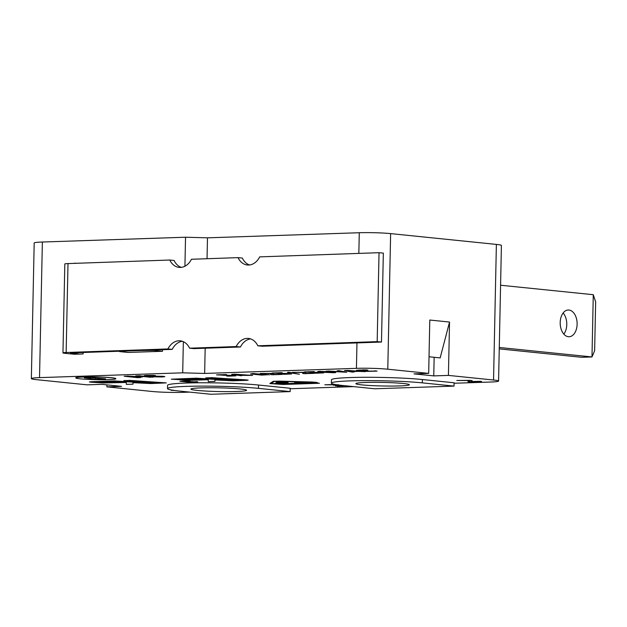 <?xml version="1.0" encoding="UTF-8"?>
<svg xmlns="http://www.w3.org/2000/svg" width="627" height="627" viewBox="0 0 627 627"><rect width="100%" height="100%" fill="white"/><g stroke="black" fill="none" stroke-linecap="round" stroke-linejoin="round"><path stroke-width="0.94" d="M182.347 341.284A16.71 12.759 -84.3 0 0 172.221 349.372L70.436 352.938L79.48 354.075L74.299 354.247L65.043 353.322A8.911 0.596 1.2 0 1 62.959 352.891A8.911 0.596 1.2 0 1 66.141 352.507L167.926 348.941A16.71 12.759 95.7 0 1 180.223 340.829A16.71 12.759 95.7 0 1 189.573 348.189L193.868 348.62L240.47 346.99L236.167 346.559A16.71 12.759 95.7 0 1 248.472 338.439A16.71 12.759 95.7 0 1 257.822 345.798L262.117 346.229L381.475 342.052L383.34 253.128L379.037 252.697L259.68 256.874A16.71 12.759 95.7 0 1 247.383 264.994A16.71 12.759 95.7 0 1 238.033 257.634L242.335 258.065A16.71 12.759 -84.3 0 0 249.554 264.97M172.221 349.372L167.926 348.941M238.033 257.634L191.439 259.264A16.71 12.759 95.7 0 1 179.134 267.384A16.71 12.759 95.7 0 1 169.784 260.025L174.087 260.456A16.71 12.759 -84.3 0 0 181.305 267.361M250.596 338.893A16.71 12.759 -84.3 0 0 240.47 346.99M169.784 260.025L68.006 263.583A8.911 0.596 -178.8 0 0 64.824 263.975L62.959 352.891M257.822 345.798L377.18 341.621L381.475 342.052M189.573 348.189L236.167 346.559M379.037 252.697L377.18 341.621M154.015 350.015L153.999 350.422A57.943 3.856 -178.8 0 0 133.347 350.736A57.943 3.856 -178.8 0 0 119.506 351.582L119.514 351.222M83.148 352.492L83.117 353.949L79.48 354.075M74.299 354.247L72.771 354.09M162.495 349.717L162.464 351.292L127.963 352.445L119.506 351.582M162.464 351.292L153.999 350.422M429.025 356.771L440.17 357.907L449.535 322.051L448.423 375.401L493.543 380.017A22.282 1.481 1.2 0 1 498.575 381.059L501.412 245.455A22.282 1.481 -178.8 0 0 496.38 244.412L390.629 233.605A22.282 1.481 -178.8 0 0 359.279 232.735L207.482 237.829L185.537 237.225L184.926 266.224M183.35 341.676L182.7 372.83L204.645 373.433L356.434 368.339A22.282 1.481 1.2 0 1 387.784 369.209L428.68 373.386L429.793 320.036L449.535 322.051M185.537 237.225L42.37 242.022A22.282 1.481 -178.8 0 0 34.187 242.994L31.35 378.598A22.282 1.481 1.2 0 1 39.525 377.626L182.7 372.83M74.676 263.356L85.021 262.987M500.581 285.23L593.283 294.706L591.982 356.951L499.28 347.476M568.383 336.715A13.371 8.457 -91.9 0 1 560.193 323.085A13.371 8.457 -91.9 0 1 568.211 310.012A13.371 8.457 -91.9 0 1 577.114 323.093A13.371 8.457 -91.9 0 1 569.112 336.738A13.371 8.457 -91.9 0 1 568.383 336.715M499.249 348.878L581.629 357.296L591.982 356.951L594.623 350.767L595.65 301.861L593.283 294.706M563.838 334.12A13.371 8.457 88.1 0 0 563.132 312.983M448.423 375.401L433.759 375.894L434.15 357.296M31.35 378.598A22.282 1.481 1.2 0 0 36.382 379.648L87.145 384.837L101.809 384.343L121.544 386.357L106.888 386.851L106.927 384.868M361.928 384.892A26.742 1.779 1.2 0 1 355.893 383.638A26.742 1.779 1.2 0 1 382.666 382.415A26.742 1.779 1.2 0 1 409.36 384.759A26.742 1.779 1.2 0 1 391.593 386.06A26.742 1.779 1.2 0 1 361.928 384.892M197.199 390.409A27.854 1.85 1.2 0 1 190.906 389.108A27.854 1.85 1.2 0 1 218.799 387.839A27.854 1.85 1.2 0 1 246.607 390.268A27.854 1.85 1.2 0 1 228.095 391.632A27.854 1.85 1.2 0 1 197.199 390.409M294.557 382.266L299.839 382.086L296.61 382.321L303.57 382.501L299.698 382.635L307.7 382.878L302.418 383.058L294.557 382.266L299.839 382.086M299.839 382L300.772 382.18M297.269 382.298L298.765 382.541M298.765 382.446L302.645 382.407M302.645 382.313L303.57 382.501M300.357 382.611L302.614 382.925M302.614 382.838L306.775 382.783M306.775 382.689L307.7 382.878M288.122 382.494L276.139 381.851L286.21 382.376L283.169 381.6L288.122 382.494L283.169 381.6M277.346 381.804L276.139 381.851M277.346 381.718L285.403 382.235M283.169 381.514L282.017 381.639M315.193 382.831L319.417 383.262L283.192 384.476L269.869 383.567L273.207 381.318L279.305 381.114L312.222 382.023L317.238 382.494L315.193 382.831M315.804 382.807L319.417 383.262M279.83 384.014L283.357 384.375L317.85 383.222L314.323 382.862L279.83 384.014M280.488 383.99L283.357 384.375M283.357 384.288L317.199 383.152M278.466 382.948L286.617 383.371M287.942 383.473L283.639 383.708L275.778 382.925L288.075 383.316M287.942 383.387L281.343 382.721L275.778 382.925M188.57 382.141L179.91 381.263L182.841 380.95L189.863 381.091L182.214 381.302L189.08 382L197.819 381.906L188.57 382.141M179.91 381.208L185.561 380.895M185.561 380.808L188.053 380.902M188.053 380.816L189.863 381.091M182.222 381.216L195.326 381.867M195.334 381.772L195.89 381.725M196.024 381.631L197.819 381.906M271.036 383.544L283.576 383.708M286.547 383.606L316.071 382.517M95.257 379.194L84.284 377.838L91.189 377.611L105.602 378.849L95.257 379.194L95.28 377.963M150.754 377.297L138.614 376.051L142.368 377.046L128.253 376.404L138.261 377.713L124.162 376.271L139.445 376.827L135.761 375.887L138.951 375.777L150.754 377.297M139.163 376.106L142.368 377.046M130.126 376.506L140.401 377.642M127.289 376.169L124.162 376.271M127.289 376.075L139.006 376.709M138.951 375.777L135.761 375.887M138.951 375.691L153.051 377.219M346.559 385.785L337.24 386.154L343.698 385.691M335.437 385.856L343.667 385.636L334.191 385.19C336.636 385.103 337.13 384.978 335.696 384.813L324.81 384.813L335.563 384.563M335.696 384.727C337.138 384.892 336.636 385.017 334.199 385.096L333.376 385.213M336.519 384.978L335.696 384.813M333.548 384.508L324.81 384.813M333.548 384.422L334.951 384.453M337.835 384.719C339.309 384.9 339.231 385.041 337.592 385.158L339.677 385.158M338.494 385.072L338.964 385.072M366.481 371.388L356.52 370.377L359.89 370.016L367.963 370.181L359.177 370.424L367.069 371.223L377.109 371.113L366.481 371.388M356.52 370.283L363.017 369.961M363.017 369.867L365.886 369.969M365.886 369.875L367.963 370.181M359.177 370.338L367.069 371.137L374.248 371.074M374.256 370.98L374.899 370.91M375.056 370.816L377.109 371.113M346.786 372.25L326.071 371.184L343.502 372.062L337.13 370.816L339.278 370.745L346.786 372.25L339.278 370.745M328.329 371.106L326.071 371.184M328.336 371.019L342.836 371.929M339.278 370.651L337.13 370.816M323.689 372.893L316.18 373.214L314.339 373.026L319.801 372.595L304.322 371.913L313.03 371.623L307.888 371.999L311.353 372.352L321.972 372.524M314.495 372.932L316.894 373.034M316.894 372.947L321.102 372.751M313.03 371.623L304.322 371.913M313.03 371.529L314.55 371.78M308.547 371.976L311.353 372.352M311.353 372.266L321.972 372.438M299.424 374.225L287.44 372.399L299.424 374.225L289.266 372.336M289.266 372.25L287.44 372.399M270.558 374.554L271.272 374.021L269.782 373.527L260.268 373.457L271.852 373.449L273.623 373.739L272.894 374.523L282.189 374.413L272.4 374.742L270.558 374.554L271.342 373.958M273.717 374.037L271.852 373.363L260.268 373.457M273.09 374.429L280.684 374.264M280.684 374.17L282.189 374.413M243.276 375.032L238.378 375.189L234.717 374.484L243.276 375.032M235.407 374.531L242.359 374.97M231.7 374.35L252.618 375.408L239.271 375.361L241.458 375.785L231.7 374.35L234.302 374.264M234.302 374.17L252.618 375.408M239.671 375.346L241.458 375.785M180.803 379.296L196.227 378.779L204.269 379.272L188.241 379.813L180.803 379.296M180.615 379.304L188.241 379.719L203.336 379.217M246.552 380.346L232.852 380.808L214.912 379.931L214.959 381.404L208.282 381.631L208.227 379.719L190.632 380.307L171.296 379.178L195.671 378.222L229.176 380.291L238.683 380.033L205.719 377.885L211.197 377.705L246.066 379.852L248.19 380.15L246.552 380.346M214.92 379.931L214.959 381.404M171.296 379.178L195.671 378.222M195.679 378.136L229.176 380.197L238.871 379.938M211.197 377.705L205.719 377.885M211.197 377.611L248.19 380.15M271.005 383.559L274.312 381.443L279.195 381.279L316.118 382.564L278.263 383.975L271.005 383.559M269.9 383.442L273.207 381.412L279.305 381.208L317.231 382.588M111.332 377.799A20.056 1.332 1.2 0 1 115.854 378.739A20.056 1.332 1.2 0 1 95.782 379.648A20.056 1.332 1.2 0 1 75.757 377.893A20.056 1.332 1.2 0 1 89.081 376.921A20.056 1.332 1.2 0 1 111.332 377.799M75.757 377.893L75.757 377.807A20.056 1.332 1.2 0 1 89.081 376.827A20.056 1.332 1.2 0 1 111.332 377.705A20.056 1.332 1.2 0 1 115.862 378.645L115.854 378.739M98.862 382.039L114.294 381.522L122.336 382.023L106.308 382.556L98.862 382.039M98.682 382.055L106.308 382.47L121.403 381.961M126.348 384.375L126.293 382.462L103.549 382.972L91.487 382.227L89.363 381.929L90.993 381.733L113.738 380.973L147.243 383.034L156.75 382.783L123.785 380.636L129.264 380.448L166.257 382.893L150.919 383.552L132.979 382.682L133.026 384.155L126.348 384.375M89.363 381.929L113.738 380.973M113.746 380.879L147.243 382.948L156.938 382.682M129.264 380.448L123.785 380.636M129.264 380.362L166.257 382.893M132.987 382.682L133.026 384.155M235.893 375.832L228.385 376.161L226.543 375.973L232.006 375.542L216.527 374.86L225.234 374.562L220.093 374.946L223.557 375.299L234.177 375.463M226.7 375.879L229.098 375.981M229.106 375.887L233.307 375.691M225.234 374.562L216.527 374.86M225.234 374.476L226.755 374.719M220.751 374.922L223.557 375.299M223.557 375.205L234.177 375.377M261.741 375.103L250.534 373.958L253.653 373.606L268.16 374.703L261.741 375.103M262.642 374.805L260.417 374.97M252.673 373.794L250.534 373.958M252.007 373.574L253.653 373.606M253.653 373.52L265.339 374.805M265.339 374.711L268.16 374.703M268.16 374.617L269.485 374.844M291.531 373.966L284.015 374.295L282.174 374.107L287.636 373.676L272.157 372.994L280.865 372.697L275.731 373.081L279.187 373.433L289.807 373.598M282.33 374.013L284.736 374.115M284.736 374.021L288.937 373.825M280.865 372.697L272.157 372.994M280.865 372.61L282.393 372.853M276.382 373.057L279.187 373.433M279.187 373.347L289.807 373.512M302.723 373.48L303.437 372.94L301.948 372.454L292.433 372.383L304.009 372.367L305.788 372.665L305.051 373.449L314.346 373.339L304.565 373.668L302.723 373.48L303.499 372.877M305.882 372.963L304.017 372.281L292.433 372.383M305.255 373.347L312.849 373.183M312.849 373.096L314.346 373.339M320.256 371.592L328.25 372.438L333 372.281M333 372.367L328.242 372.524L320.397 371.717L325.068 371.56L333.219 372.462M333.462 372.736L321.635 372.219C317.003 371.748 316.439 371.458 319.95 371.356L331.769 371.874C336.385 372.344 336.95 372.626 333.462 372.736L335.711 372.407M319.958 371.262L317.693 371.599L331.769 371.787C336.385 372.25 336.95 372.54 333.462 372.642M356.011 371.247L351.112 371.411L347.444 370.706L356.011 371.247M348.134 370.753L355.094 371.192M344.435 370.565L365.353 371.631L358.064 371.38L352.006 371.584L354.192 371.999L352.053 372.077L344.435 370.565L347.029 370.479M347.029 370.392L365.353 371.631M352.398 371.568L354.192 371.999M184.291 391.554L182.849 391.405M174.016 390.417L171.155 390.339L173.593 390.206M172.511 390.19L171.155 390.339M467.899 381.686L469.231 381.177C469.96 380.879 469.568 380.66 468.063 380.534L456.785 380.495L470.321 380.448L472.155 380.769L470.65 381.639L481.575 381.498L469.889 381.89L467.899 381.686L469.552 380.887M472.037 381.098L472.162 380.683L470.328 380.362L456.785 380.495M470.94 381.545L479.945 381.334M479.945 381.24L481.575 381.498M145.495 376.067C143.262 375.808 143.849 375.604 147.267 375.463L153.309 375.385L149.046 375.62C146.867 375.706 146.42 375.824 147.698 375.973L163.396 376.325L164.823 376.686L161.601 376.968L152.494 376.803L159.814 376.803C162.283 376.709 162.785 376.592 161.304 376.435L144.155 375.706M152.659 376.709L159.814 376.717C162.291 376.623 162.785 376.498 161.304 376.349M162.119 376.6L161.304 376.435M145.503 375.981C143.262 375.722 143.849 375.518 147.267 375.377L153.309 375.385M153.309 375.299L155.551 375.612M146.969 375.824L164.83 376.592M147.047 375.785L147.698 375.879M189.793 392.11L183.358 392.33A22.282 1.481 1.2 0 1 152.008 391.467L106.888 386.851M353.659 386.616L290.223 388.748M498.575 381.059A22.282 1.481 1.2 0 1 490.392 382.039L454.089 383.254M433.759 375.894L414.016 373.88L428.68 373.386M167.519 388.615L167.589 385.284A51.257 3.409 1.2 0 1 201.643 382.783A51.257 3.409 1.2 0 1 258.504 385.025L290.23 388.27L290.16 391.601L210.813 394.265L179.087 391.021A51.257 3.409 1.2 0 1 167.519 388.615A51.257 3.409 1.2 0 1 201.573 386.122A51.257 3.409 1.2 0 1 258.434 388.356L290.16 391.601M331.385 383.121L331.456 379.79A51.257 3.409 1.2 0 1 365.51 377.289A51.257 3.409 1.2 0 1 422.371 379.531L454.097 382.776L454.026 386.107L374.68 388.771L342.953 385.527A51.257 3.409 1.2 0 1 331.385 383.121A51.257 3.409 1.2 0 1 365.439 380.628A51.257 3.409 1.2 0 1 422.3 382.862L454.026 386.107M204.645 373.433L205.17 348.22M74.676 263.152L76.133 263.301M207.482 237.829L207.043 258.716M66.141 352.507L68.006 263.583M39.525 377.626L42.37 242.022M258.504 385.025L258.434 388.356M422.371 379.531L422.3 382.862M493.543 380.017L496.38 244.412M387.784 369.209L390.629 233.605M356.434 368.339L356.967 342.906M359.279 232.735L358.84 253.41"/></g></svg>
